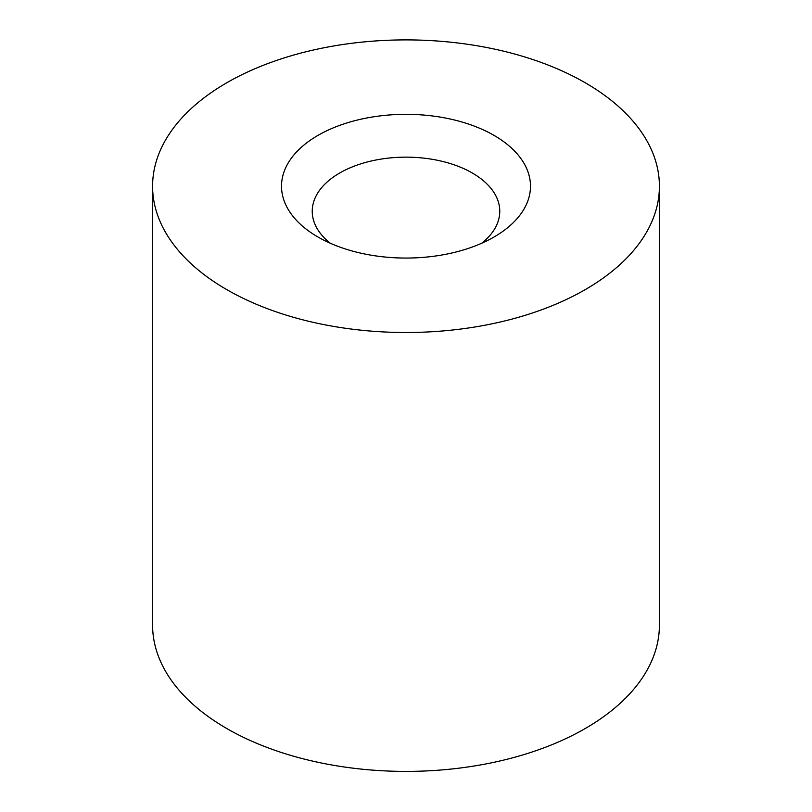 <?xml version="1.0" encoding="UTF-8"?>
<svg xmlns="http://www.w3.org/2000/svg" width="812" height="812" viewBox="0 0 812 812"><rect width="100%" height="100%" fill="white"/><g stroke="black" fill="none" stroke-linecap="round" stroke-linejoin="round"><path stroke-width="1.22" d="M659.405 186.202L659.405 625.098A253.405 146.302 180 0 1 406 771.4A253.405 146.302 180 0 1 152.595 625.098L152.595 186.202A253.405 146.302 180 0 1 309.027 51.034A253.405 146.302 180 0 1 585.188 82.743A253.405 146.302 180 0 1 659.405 186.202A253.405 146.302 180 0 1 406 332.504A253.405 146.302 180 0 1 152.595 186.202M317.979 237.013L317.979 237.013A124.48 71.862 180 0 1 317.979 135.381A124.48 71.862 180 0 1 494.021 135.381A124.48 71.862 180 0 1 494.021 237.013A124.48 71.862 180 0 1 317.979 237.013M481.617 243.285A93.766 54.13 0 0 0 499.766 211.282A93.766 54.13 0 0 0 441.88 161.263A93.766 54.13 0 0 0 339.7 173.007A93.766 54.13 0 0 0 312.234 211.282A93.766 54.13 0 0 0 330.382 243.285"/></g></svg>
